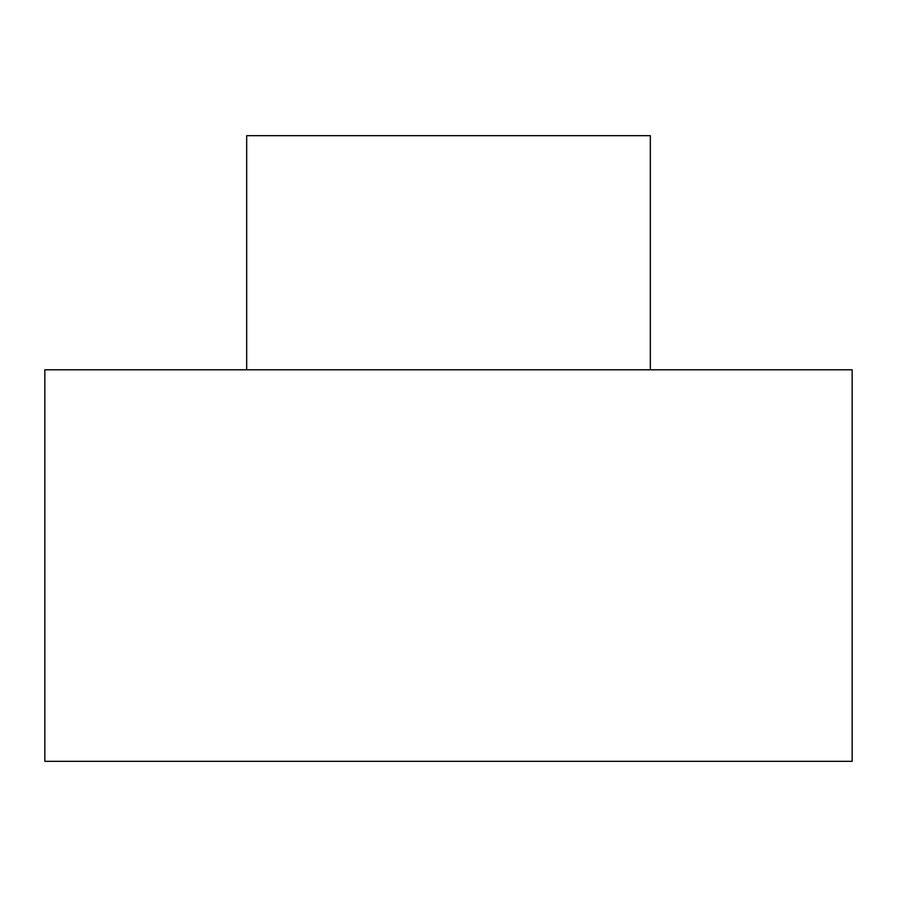 <?xml version="1.0" encoding="UTF-8"?>
<svg xmlns="http://www.w3.org/2000/svg" width="897" height="897" viewBox="0 0 897 897"><rect width="100%" height="100%" fill="white"/><g stroke="black" fill="none" stroke-linecap="round" stroke-linejoin="round"><path stroke-width="1.35" d="M246.675 369.788L246.675 135.671L650.325 135.671L650.325 369.788L650.325 135.671L650.325 369.788L852.15 369.788L852.15 761.329L44.85 761.329L44.85 369.788L650.325 369.788"/></g></svg>
